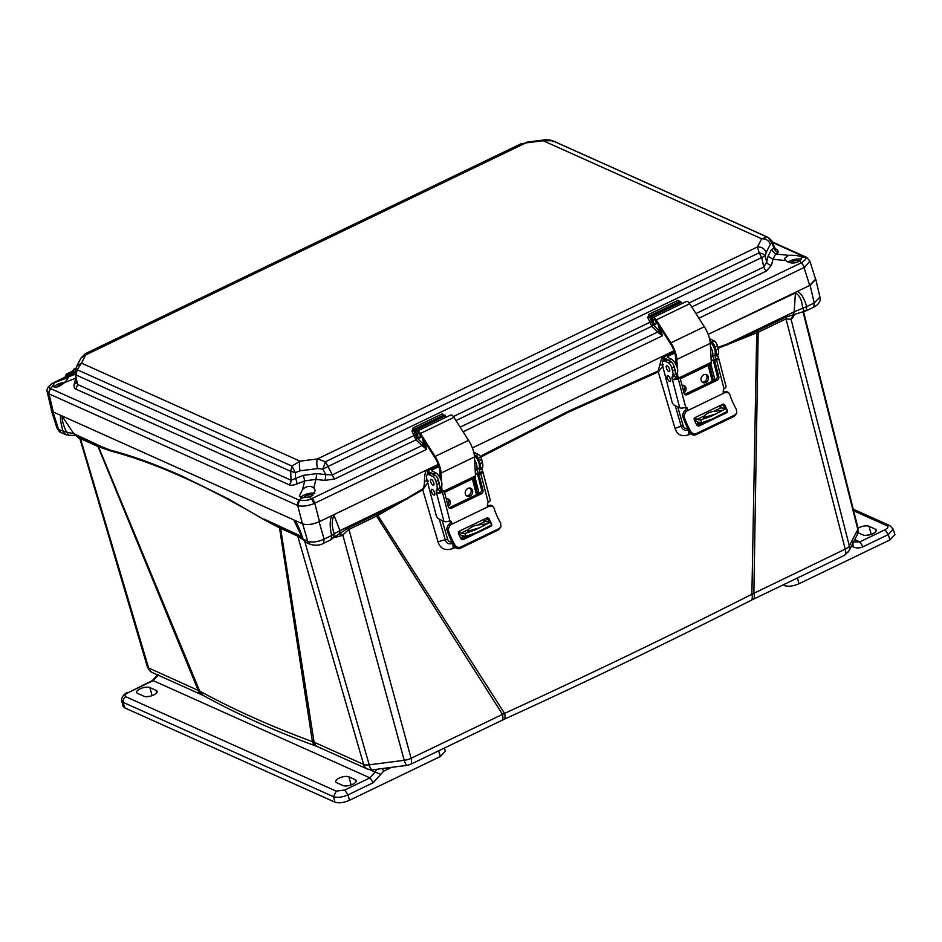 <?xml version="1.0" encoding="UTF-8"?>
<svg xmlns="http://www.w3.org/2000/svg" width="942" height="942" viewBox="0 0 942 942"><rect width="100%" height="100%" fill="white"/><g stroke="black" fill="none" stroke-linecap="round" stroke-linejoin="round"><path stroke-width="1.41" d="M202.024 694.843L202.024 694.843A9.361 7.795 -65.8 0 1 198.138 690.192L97.98 446.496L111.168 451.124C155.925 462.993 206.969 485.895 264.325 519.831L279.538 527.897L312.426 741.637C271.096 726.4 233.522 709.55 199.704 691.075L148.601 667.96A9.361 3.65 163.5 0 1 147.341 666.736C149.06 670.245 150.779 672.199 152.474 672.623A9.361 7.795 114.2 0 0 152.498 672.635L203.131 695.396L199.704 691.075L97.886 445.248L110.756 450.288C128.489 454.88 150.685 462.169 182.677 476.393L227.787 498.577L264.325 519.831M316.594 746.299L316.594 746.299A9.361 7.56 -69.9 0 1 312.426 741.637L314.075 742.19A9.361 7.795 -65.8 0 0 317.949 746.853L316.594 746.299C275.123 731.169 237.302 714.201 203.131 695.396M317.949 746.853L367.486 769.084A9.361 7.795 -65.8 0 1 363.612 764.421L314.075 742.19L280.598 528.415A4.427 3.697 114.2 0 0 279.621 526.79L301.793 537.011M304.89 541.862L369.217 764.822A9.361 2.908 82.6 0 0 371.442 769.378A9.361 2.908 82.6 0 0 372.526 769.826L407.509 765.293A9.361 2.908 -97.4 0 1 404.212 760.3L369.217 764.822A9.361 3.756 163.9 0 1 363.612 764.421L297.743 536.116L279.538 527.897L278.691 526.354L279.621 526.79M718.063 348.293L758.18 332.267L753.871 593.142A9.361 3.686 64.3 0 1 753.164 599.312L750.974 600.395A9.361 4.039 -116.9 0 0 751.881 594.261C671.681 634.849 589.245 674.566 504.559 713.4L411.077 758.286A9.361 3.686 64.3 0 1 411.242 763.432A9.361 3.686 64.3 0 1 410.371 764.445L501.745 720.43A9.361 3.686 -115.7 0 0 502.439 714.272L376.576 516.11L422.77 489.828L438.089 542.05C440.515 548.974 445.531 551.117 453.149 548.444L455.198 547.443M376.353 514.379A4.427 1.743 -115.7 0 0 376.576 516.11L348.74 529.51L342.24 535.515L339.285 533.572L339.968 530.617L334.28 533.725L333.574 537.588L348.516 527.791L377.554 513.779L377.883 515.415L504.559 713.4A9.361 3.332 65.5 0 1 504.005 719.37L501.745 720.43M753.164 599.312L844.527 555.297A9.361 3.686 -115.7 0 0 845.233 549.127L751.881 594.261L756.756 331.101L785.781 317.136L806.222 310.778L806.717 306.609L794.2 311.79L795.413 292.927C799.57 295.235 801.983 300.286 802.666 308.081L803.985 311.037L805.01 310.707M793.152 315.052L792.928 317.501L791.044 319.267L849.331 545.865A9.361 8.113 27.3 0 1 848.789 551.152L857.267 534.738A9.361 8.113 -152.7 0 0 857.809 529.451L849.331 545.865A9.361 3.756 165.6 0 1 845.233 549.127L786.005 318.867L758.18 332.267A4.427 1.743 64.3 0 1 757.957 330.536M803.502 311.508L858.021 528.156A9.361 3.638 165.9 0 1 857.809 529.451L802.984 311.614M342.24 535.515L333.503 537.67M348.516 527.791L411.077 758.286A9.361 3.803 164.8 0 1 404.212 760.3L342.876 535.174L339.838 533.29M486.849 528.238L487.214 527.426M488.38 521.927L488.262 519.713M478.206 458.389L567.861 412.443L658.258 371.89L675.061 428.539C677.369 435.051 681.961 437.1 688.826 434.698L690.863 433.732M722.432 414.751L722.797 413.938M724.045 408.322L723.962 405.943M77.55 436.17L97.002 444.86A4.427 3.697 -65.8 0 1 97.98 446.496L80.835 438.807L80.835 439.867L148.601 667.96A9.361 7.795 114.2 0 0 152.474 672.623M111.168 451.124L73.782 433.697L66.435 432.037L68.943 435.204L65.81 434.686L67.742 434.627M301.605 536.445L264.054 519.066L278.691 526.354M302.641 539.342L297.743 536.116L296.765 534.479M336 535.433L336.765 537.258M717.851 347.468L727.507 343.924L727.577 344.796M713.318 380.627L709.597 364.684M714.919 418.378A9.361 3.945 64.6 0 1 715.037 417.671M688.826 434.698L688.72 429.729C685.128 431.106 682.632 429.999 681.243 426.432L675.226 405.613M697.115 425.666L703.839 422.416M480.243 456.34L567.979 411.442L658.14 371.018L658.258 371.89L662.768 366.356M483.705 520.125L483.552 519.478M477.641 494.161L473.92 478.218M479.525 531.771A9.361 3.462 63.8 0 1 479.56 531.111M453.149 548.444L452.902 543.263C449.051 544.641 446.52 543.534 445.283 539.954L439.266 519.124M461.321 539.236L468.092 535.986M406.92 499.272L406.661 498.483L422.511 489.028L422.77 489.828L427.692 482.681M377.554 513.779L406.661 498.483L339.968 530.617L333.939 515.239L331.961 515.592L438.218 464.406L319.503 521.585C312.673 524.541 306.986 525.283 302.441 523.799L297.684 505.477L299.556 500.284C304.502 500.826 308.505 500.308 311.578 498.73L309.553 496.858L311.814 496.081L315.311 490.405L313.804 487.991L315.923 479.407L304.69 480.856L303.336 475.357L295.494 478.512L295.329 472.637L300.098 470.823L317.513 468.574C316.594 464.465 316.571 461.239 317.466 458.919L300.027 461.168L81.459 363.117L85.687 354.946L525.671 142.972L543.11 140.723L761.678 238.773L757.45 246.957L317.466 458.919L325.449 461.745L759.158 252.809L757.45 246.957C761.666 246.816 764.563 248.653 766.152 252.444L770.368 244.272C768.79 240.469 765.893 238.644 761.678 238.773L767.283 237.078L552.542 140.747L543.11 140.723L543.958 139.969C544.547 139.51 550.681 139.946 552.589 140.747L553.319 141.029L552.542 140.747L552.577 141.618L552.542 140.747M727.507 343.924L756.756 331.101M793.199 314.875L791.044 319.267L786.005 318.867L785.781 317.136M791.28 319.197L794.2 311.79L727.507 343.912M51.304 409.358L53.011 411.901L294.787 520.361L293.986 520.408L297.542 525.989L302.288 538.494L305.75 542.321L302.311 537.858L303.1 539.189L307.681 541.238C312.085 542.745 317.548 542.039 324.095 539.118L331.608 535.503C329.618 526.26 329.735 519.619 331.961 515.592L319.103 521.786L324.095 539.118L323.601 543.287C320.186 545.347 315.758 545.712 310.33 544.382L307.681 541.238L302.688 523.905C307.08 525.283 312.556 524.576 319.103 521.786M302.688 523.905L294.787 520.361M472.378 447.945L674.001 350.813L472.378 447.945M770.368 244.272L771.945 243.024L773.959 248.005L771.31 249.901L775.655 253.975L772.935 259.238L785.805 260.604C789.537 263.336 793.564 263.76 797.909 261.9L799.734 260.722L804.751 267.175L809.896 261.111L815.548 279.091L809.684 285.45L708.172 334.351L795.413 292.927M810.096 285.249L814.229 302.994L819.917 297.071L815.772 279.279L810.096 285.249L797.144 291.49M815.772 279.279L815.348 278.455M65.104 377.153L67.424 375.163L68.366 375.587M147.341 666.736L80.046 439.196L73.782 433.697L62.325 416.482L60.853 415.422C59.876 417.235 60.629 422.605 63.114 431.53L65.752 434.662L61.183 432.613L58.534 429.47L66.435 432.037C63.102 424.583 61.725 419.402 62.325 416.482M97.002 444.86L97.886 445.248M301.369 535.763L293.986 520.408M658.14 371.018L662.132 356.523L663.262 356.465L662.98 361.233M660.154 364.943L663.404 364.79M422.511 489.028C423.818 487.768 424.465 485.154 424.465 481.185C424.559 475.734 425.266 472.013 426.549 470.023L427.68 469.952L427.397 474.662M424.465 481.185L428.245 480.962M797.226 291.443C800.959 292.891 804.127 297.943 806.717 306.609L814.229 302.994L813.735 307.163L806.222 310.778M294.846 520.384C297.519 524.07 300.274 530.334 303.1 539.189M61.183 432.613C60.041 432.59 58.604 431.024 56.897 427.927L58.534 429.47L53.011 411.901M75.019 372.114L71.828 371.489L74.983 372.337L77.209 369.747L291.938 466.078L300.027 461.168C299.144 463.499 299.167 466.714 300.098 470.823M69.578 374.998L66.34 374.127L64.974 377.224M333.574 537.588L331.113 539.672L331.608 535.503L334.28 533.725C331.69 526.849 331.584 520.679 333.939 515.239M440.279 478.336L439.949 471.989A15.272 6.017 64.3 0 0 434.686 457.282L420.038 434.297A2.956 1.166 64.3 0 0 418.13 432.896A2.956 1.166 64.3 0 0 417.753 433.791L417.718 437.9L416.611 436.723L416.647 432.613A4.922 1.943 -115.7 0 1 417.271 431.118A4.922 1.943 -115.7 0 1 420.462 433.461L453.914 417.353A4.922 1.943 -115.7 0 0 450.723 414.998L417.271 431.118M444.553 492.372L474.839 477.771A5.169 2.037 -115.7 0 0 475.486 475.91L474.509 456.941A17.239 6.782 -115.7 0 0 468.551 440.326L453.914 417.353M439.855 487.367L440.738 487.214M441.986 491.017L441.716 485.872M441.492 481.515L441.056 473.061A17.239 6.782 -115.7 0 0 435.098 456.446L420.462 433.461M440.726 486.943L440.938 490.959A3.203 1.26 64.3 0 1 440.903 491.536M417.718 437.9L419.791 436.9M447.756 504.677A4.357 3.58 116 0 0 448.627 500.567A4.357 3.58 116 0 0 447.627 498.871M466.349 495.669A4.357 3.58 116 0 0 470.058 494.032A4.357 3.58 116 0 0 471.059 489.758A4.357 3.58 116 0 0 470.07 488.062M429.634 473.567L429.234 472.001A4.427 1.825 -14.6 0 1 428.61 471.353A4.427 1.825 -14.6 0 1 430.635 469.128L438.548 465.313M446.261 498.93A4.357 3.58 -64 0 1 448.439 499.13A4.357 3.58 -64 0 1 450.135 501.309A4.357 3.58 -64 0 1 448.227 506.466M472.578 490.499A4.357 3.58 -64 0 1 471.236 495.151A4.357 3.58 -64 0 1 467.044 496.151A4.357 3.58 -64 0 1 465.737 490.664A4.357 3.58 -64 0 1 470.87 488.321A4.357 3.58 -64 0 1 472.578 490.499M476.499 494.715L472.389 478.96M429.234 472.001L433.261 473.967A7.877 3.097 -115.7 0 1 434.804 475.121M439.525 487.52L440.938 486.849A7.877 3.097 64.3 0 0 441.021 480.067A7.877 3.097 64.3 0 0 435.71 472.79L431.683 470.823A1.472 0.612 165.4 0 1 431.471 470.6A1.472 0.612 165.4 0 1 432.142 469.858L438.948 466.584M489.451 526.342L476.676 532.501L491.642 524.918L490.311 522.257L488.839 521.95A61.571 24.245 64.3 0 1 485.33 521.385A4.427 1.743 64.3 0 1 483.293 519.595M476.676 532.501L466.125 536.257A64.527 25.399 64.3 0 1 462.133 535.668A7.383 2.908 64.3 0 1 458.354 532.077M459.225 531.194A4.427 1.743 -115.7 0 0 461.262 532.984A61.571 24.245 -115.7 0 0 464.771 533.537L466.125 536.257M475.192 470.046A7.877 3.097 -115.7 0 0 476.016 469.94L478.465 468.763A7.877 3.097 -115.7 0 0 478.877 462.946A7.877 3.097 -115.7 0 0 474.368 455.481M476.016 469.94A7.877 3.097 -115.7 0 0 474.674 460.132M439.278 483.682A7.877 3.097 -115.7 0 0 438.89 482.151M483.246 526.025L486.461 523.952L477.971 524.929C473.602 525.742 470.482 527.237 468.61 529.439L467.656 531.3L479.984 527.602M490.311 522.257L475.522 529.781L464.771 533.537M480.703 527.249L470.023 531.865M489.298 521.974A35.066 13.8 64.3 0 1 487.756 518.583L488.992 518.477A32.11 12.635 -115.7 0 0 491.759 524.258L491.571 525.883M500.956 526.766L499.225 528.509L460.885 546.984C458.495 547.879 456.517 547.231 454.951 545.065A32.11 12.635 64.3 0 1 448.109 529.51L449.781 525.683L451.3 524.458L488.827 506.372L492.572 505.984L493.796 507.502A32.11 12.635 -115.7 0 0 500.638 523.057L500.956 526.766L498.636 529.828L460.297 548.303C457.906 549.186 455.928 548.55 454.362 546.395A35.066 13.8 64.3 0 1 446.59 528.768L448.274 524.941L449.793 523.717A2.461 2.025 116 0 0 449.852 520.926M487.32 505.642L491.053 505.242L492.572 505.984M491.229 526.131L463.075 539.695L461.156 538.989A32.11 12.635 64.3 0 1 458.389 533.219L459.048 531.276L487.638 517.594M487.191 517.711L488.992 518.477M448.792 507.762A2.956 2.426 116 0 0 449.935 507.514L479.713 493.161A2.956 2.426 116 0 0 481.48 489.381L477.453 473.932L478.972 474.674L482.987 490.111A2.956 2.426 -64 0 1 481.221 493.902L451.442 508.244A2.956 2.426 -64 0 1 448.31 506.82L444.294 491.371L442.787 490.641L440.95 491.524A1.472 0.612 165.4 0 1 440.491 491.7L437.418 493.172L436.193 491.689L439.313 488.215A8.867 3.485 -115.7 0 0 439.196 483.328L438.407 480.29A4.427 1.743 -115.7 0 0 435.122 475.274L431.589 473.555A7.877 3.097 -115.7 0 0 429.988 473.402L427.538 474.58A7.877 3.097 64.3 0 1 429.14 474.733L432.672 476.452A4.427 1.743 64.3 0 1 435.958 481.468L436.747 484.518A8.867 3.485 64.3 0 1 436.864 489.393L436.181 490.923M479.914 472.107L479.419 470.093L481.868 468.916L482.728 471.341L479.655 472.825A1.472 0.612 165.4 0 1 479.29 473.049L477.453 473.932M438.631 489.746L440.491 491.7M436.193 491.689L443.941 521.409A4.427 1.825 -14.6 0 0 449.004 521.103L449.923 520.926A2.461 2.025 -64 0 1 451.3 524.458M488.827 506.372A2.461 2.025 -64 0 1 488.262 502.451L488.98 501.851A4.427 1.825 -14.6 0 0 490.24 500.049L482.822 471.565A4.427 1.825 165.4 0 1 480.797 473.779L478.972 474.674M437.418 493.172A4.427 1.825 165.4 0 0 442.457 492.254L444.294 491.371M478.03 473.661A3.203 1.26 -115.7 0 0 477.912 472.142A3.203 1.26 -115.7 0 0 476.699 469.611M475.298 472.213A3.203 1.26 -115.7 0 0 477.547 474.273M474.285 454.821L475.91 455.622A4.427 1.743 64.3 0 1 479.195 460.638L479.984 463.676A8.867 3.485 64.3 0 1 480.102 468.563L479.419 470.093M479.16 493.431L475.051 477.629M434.662 492.984A3.203 1.26 64.3 0 1 434.415 495.068A3.203 1.26 64.3 0 1 431.895 492.725A3.203 1.26 64.3 0 1 431.636 489.298A3.203 1.26 64.3 0 1 434.662 492.984M433.85 483.093A3.203 1.26 64.3 0 1 433.603 485.177A3.203 1.26 64.3 0 1 431.083 482.846A3.203 1.26 64.3 0 1 430.824 479.419A3.203 1.26 64.3 0 1 433.85 483.093M443.941 521.409L438.395 518.701A2.956 1.166 64.3 0 1 436.205 515.356L426.926 479.713A7.877 3.097 64.3 0 1 427.538 474.58M481.868 468.916L482.551 467.385A8.867 3.485 -115.7 0 0 482.434 462.498L481.645 459.46A4.427 1.743 -115.7 0 0 478.359 454.444L474.839 452.713A7.877 3.097 -115.7 0 0 473.802 452.443M676.062 364.742L675.732 358.407A15.272 6.017 64.3 0 0 670.468 343.689L655.832 320.716A2.956 1.166 64.3 0 0 653.913 319.303A2.956 1.166 64.3 0 0 653.536 320.198L653.501 324.307L652.394 323.13L652.429 319.02A4.922 1.943 -115.7 0 1 653.053 317.525A4.922 1.943 -115.7 0 1 656.244 319.88L689.697 303.76A4.922 1.943 -115.7 0 0 686.506 301.416L653.053 317.525M680.336 378.778L710.633 364.189A5.169 2.037 -115.7 0 0 711.281 362.317L710.292 343.359A17.239 6.782 -115.7 0 0 704.333 326.733L689.697 303.76M675.638 373.774L676.533 373.621M677.769 377.424L677.51 372.278M677.274 367.922L676.839 359.467A17.239 6.782 -115.7 0 0 670.892 342.853L656.244 319.88M676.521 373.35L676.721 377.365A3.203 1.26 64.3 0 1 676.686 377.954M653.501 324.307L656.209 323M683.539 391.083A4.357 3.58 116 0 0 684.41 386.974A4.357 3.58 116 0 0 683.421 385.278M702.131 382.087A4.357 3.58 116 0 0 705.852 380.45A4.357 3.58 116 0 0 706.841 376.164A4.357 3.58 116 0 0 705.852 374.469M665.429 359.985L665.017 358.407A4.427 1.825 -14.6 0 1 664.393 357.76A4.427 1.825 -14.6 0 1 666.418 355.534L674.331 351.731M682.043 385.337A4.357 3.58 -64 0 1 684.222 385.537A4.357 3.58 -64 0 1 685.917 387.715A4.357 3.58 -64 0 1 684.01 392.885M708.36 376.906A4.357 3.58 -64 0 1 707.018 381.569A4.357 3.58 -64 0 1 702.838 382.558A4.357 3.58 -64 0 1 701.531 377.071A4.357 3.58 -64 0 1 706.665 374.728A4.357 3.58 -64 0 1 708.36 376.906M712.282 381.121L708.172 365.366M665.017 358.407L669.044 360.374A7.877 3.097 -115.7 0 1 670.598 361.528M675.308 373.939L676.721 373.256A7.877 3.097 64.3 0 0 676.803 366.473A7.877 3.097 64.3 0 0 671.493 359.196L667.466 357.23A1.472 0.612 165.4 0 1 667.254 357.018A1.472 0.612 165.4 0 1 667.937 356.276L674.731 353.003M725.246 412.761L712.458 418.919L727.424 411.336L726.094 408.663L724.622 408.357A61.571 24.245 64.3 0 1 721.113 407.804A4.427 1.743 64.3 0 1 719.087 406.002M712.458 418.919L701.908 422.675A64.527 25.399 64.3 0 1 697.916 422.075A7.383 2.908 64.3 0 1 694.136 418.483M695.019 417.6A4.427 1.743 -115.7 0 0 697.045 419.39A61.571 24.245 -115.7 0 0 700.554 419.955L701.908 422.675M710.974 356.465A7.877 3.097 -115.7 0 0 711.811 356.359L714.248 355.169A7.877 3.097 -115.7 0 0 714.672 349.364A7.877 3.097 -115.7 0 0 710.162 341.899M711.811 356.359A7.877 3.097 -115.7 0 0 710.456 346.538M675.073 370.088A7.877 3.097 -115.7 0 0 674.672 368.558M719.029 412.431L722.243 410.371L713.753 411.348C709.385 412.149 706.264 413.656 704.392 415.858L703.438 417.718L715.779 414.009M726.094 408.663L711.316 416.187L700.554 419.955M716.485 413.656L705.805 418.283M725.093 408.381A35.066 13.8 64.3 0 1 723.538 404.989L724.775 404.895A32.11 12.635 -115.7 0 0 727.542 410.665L727.354 412.302M736.738 413.173L735.019 414.916L696.668 433.391C694.289 434.286 692.311 433.65 690.733 431.471A32.11 12.635 64.3 0 1 683.892 415.917L685.576 412.09L687.083 410.865L724.622 392.79L728.354 392.402L729.579 393.909A32.11 12.635 -115.7 0 0 736.432 409.464L736.738 413.173L734.43 416.234L696.079 434.709C693.701 435.604 691.722 434.968 690.145 432.802A35.066 13.8 64.3 0 1 682.373 415.175L684.057 411.348L685.576 410.135A2.461 2.025 116 0 0 685.635 407.333M723.103 392.049L726.847 391.66L728.354 392.402M727.012 412.549L698.87 426.102L696.939 425.407A32.11 12.635 64.3 0 1 694.183 419.626L694.831 417.683L723.421 404.012M722.985 404.13L724.775 404.895M684.575 394.18A2.956 2.426 116 0 0 685.717 393.921L715.496 379.579A2.956 2.426 116 0 0 717.262 375.787L713.247 360.339L714.754 361.08L718.77 376.529A2.956 2.426 -64 0 1 717.003 380.309L687.224 394.663A2.956 2.426 -64 0 1 684.104 393.226L680.077 377.789L678.57 377.047L676.733 377.93A1.472 0.612 165.4 0 1 676.285 378.107L673.2 379.591L671.987 378.095L675.096 374.622A8.867 3.485 -115.7 0 0 674.978 369.747L674.189 366.697A4.427 1.743 -115.7 0 0 670.904 361.681L667.383 359.962A7.877 3.097 -115.7 0 0 665.77 359.809L663.321 360.998A7.877 3.097 64.3 0 1 664.934 361.139L668.455 362.858A4.427 1.743 64.3 0 1 671.74 367.886L672.529 370.924A8.867 3.485 64.3 0 1 672.647 375.811L671.964 377.33M715.696 358.513L715.202 356.5L717.651 355.322L718.522 357.76L715.437 359.243A1.472 0.612 165.4 0 1 715.072 359.455L713.247 360.339M674.413 376.152L676.285 378.107M671.987 378.095L679.724 407.815A4.427 1.825 -14.6 0 0 684.787 407.521L685.705 407.333A2.461 2.025 -64 0 1 687.083 410.865M724.622 392.79A2.461 2.025 -64 0 1 724.057 388.858L724.763 388.257A4.427 1.825 -14.6 0 0 726.035 386.455L718.616 357.972A4.427 1.825 165.4 0 1 716.591 360.197L714.754 361.08M673.2 379.591A4.427 1.825 165.4 0 0 678.24 378.672L680.077 377.789M713.812 360.068A3.203 1.26 -115.7 0 0 713.695 358.561A3.203 1.26 -115.7 0 0 712.482 356.029M711.08 358.631A3.203 1.26 -115.7 0 0 713.329 360.68M710.068 341.24L711.693 342.028A4.427 1.743 64.3 0 1 714.978 347.045L715.779 350.094A8.867 3.485 64.3 0 1 715.885 354.981L715.202 356.5M714.954 379.838L710.833 364.048M670.457 379.39A3.203 1.26 64.3 0 1 670.209 381.475A3.203 1.26 64.3 0 1 667.678 379.131A3.203 1.26 64.3 0 1 667.431 375.705A3.203 1.26 64.3 0 1 670.457 379.39M669.632 369.511A3.203 1.26 64.3 0 1 669.385 371.595A3.203 1.26 64.3 0 1 666.865 369.252A3.203 1.26 64.3 0 1 666.606 365.826A3.203 1.26 64.3 0 1 669.632 369.511M679.724 407.815L674.178 405.107A2.956 1.166 64.3 0 1 671.987 401.763L662.709 366.12A7.877 3.097 64.3 0 1 663.321 360.998M717.651 355.322L718.334 353.792A8.867 3.485 -115.7 0 0 718.216 348.917L717.427 345.867A4.427 1.743 -115.7 0 0 714.142 340.851L710.621 339.132A7.877 3.097 -115.7 0 0 709.585 338.861M85.322 354.015L85.687 354.946L80.93 358.113L85.286 353.709L520.844 143.879L525.671 142.972L520.855 143.879M76.467 381.922L74.983 372.337L76.702 366.297L81.459 363.117L77.209 369.747L75.984 374.975L290.725 471.306L291.938 466.078L295.329 472.637L290.725 471.306L290.972 480.208L295.494 478.512A4.922 1.931 68.1 0 1 296.86 484.011C293.15 485.342 290.631 485.613 289.276 484.824A4.922 4.098 -65.8 0 0 290.972 480.208L77.597 384.489L75.89 389.105L289.276 484.824M317.513 468.574L322.906 469.069L325.449 461.745L328.004 466.49L761.713 257.543L759.158 252.809L762.89 253.916L765.257 255.965L766.152 252.444M771.875 241.329L771.945 243.024L768.048 237.36C774.312 242.636 771.074 241.234 771.875 241.329L775.596 249.406M771.31 249.901L768.048 256.224L766.635 262.194L765.257 255.965L761.713 257.543L763.785 266.998L766.635 262.194A4.922 3.662 13.3 0 0 771.522 265.22L766.305 271.072L691.758 306.986M445.354 415.952L442.21 413.903L413.197 427.88L411.96 431.083L415.964 439.843L334.81 478.936L324.86 480.396A4.922 1.024 -83.7 0 0 325.732 474.603L332.302 474.874L328.004 466.49L322.906 469.069L325.732 474.603L316.806 473.614L303.336 475.357M681.137 302.358L677.993 300.31L648.991 314.287L647.743 317.489L649.65 317.042L652.9 324.59L659.942 331.443L662.426 335.776L658.552 332.856L659.942 331.443L658.081 324.236M771.522 265.22L772.935 259.238L768.048 256.224M773.806 247.616L773.959 248.005A4.922 4.604 -125.6 0 0 778.304 252.079L777.338 249.701L774.901 248.606M75.313 373.939L77.597 384.489L76.384 382.405M76.361 382.264A4.922 3.65 14.3 0 1 74.218 384.136C73.723 386.915 74.288 388.563 75.89 389.105M316.806 473.614L315.923 479.407L324.86 480.396M648.991 314.287L650.015 315.7L649.65 317.042L652.535 319.88M680.831 301.558L680.289 302.276L679.029 301.723L650.015 315.7L652.9 317.631M680.289 302.276L677.993 300.31M689.132 302.959L763.785 266.998A4.922 1.943 -115.7 0 0 766.305 271.072M334.81 478.936A4.922 1.943 64.3 0 1 332.302 474.874L413.503 435.746L415.41 435.298L417.106 438.171L415.964 439.843L421.992 445.554L311.578 498.73L314.027 503.581L426.644 449.369L421.992 445.554L423.146 443.882L424.159 445.024L422.77 446.437M411.96 431.083L413.868 430.635L415.41 435.298M413.197 427.88L414.233 429.293L413.868 430.635L416.753 433.473M445.048 415.151L444.506 415.869L443.235 415.316L414.233 429.293L417.118 431.212M444.506 415.869L442.21 413.903M647.743 317.489L651.746 326.262L455.963 420.579M785.805 260.604L784.415 258.567L788.525 255.341L775.655 253.975L778.304 252.079M698.905 318.208L804.056 267.54A4.922 1.943 -115.7 0 0 801.324 262.806L801.76 262.594C805.999 259.474 806.976 257.602 804.668 256.954L801.548 257.213C799.523 255.706 795.201 255.082 788.595 255.329L788.525 255.341M775.69 249.442L777.338 249.701M53.411 382.805A4.922 1.943 64.3 0 1 53.564 382.711L53.294 382.864C49.008 385.82 48.03 387.692 50.385 388.504L52.905 386.043L54.718 382.534L68.083 377.542M75.007 374.257L67.2 377.365C68.919 377.13 68.001 378.884 64.48 382.64L75.666 378.178M309.553 496.858L302.076 497.823L299.344 496.175L302.57 489.44C306.621 485.919 310.354 485.436 313.804 487.991M52.67 385.549L52.905 386.043C55.131 388.292 58.969 387.174 64.421 382.699L64.48 382.64M655.773 320.633L656.291 322.835L655.432 324.755L654.254 323.942M682.338 303.418L679.029 301.723M419.991 434.215L420.497 436.429L419.649 438.348L418.472 437.535M446.555 417.012L443.235 415.316M801.065 259.333A8.372 3.262 -15.3 0 0 790.185 260.899A8.372 3.262 -15.3 0 0 788.148 262.088M799.734 260.722L801.736 257.566M64.633 382.499A8.372 3.262 -15.3 0 0 57.403 384.407A8.372 3.262 -15.3 0 0 54 386.915M75.913 368.157L73.853 369.146L75.749 368.652M314.84 493.467A8.372 3.262 -15.3 0 0 304.089 495.068A8.372 3.262 -15.3 0 0 300.675 497.576M658.552 332.856L657.787 331.961L460.167 427.162M655.031 324.578L655.573 323.306M656.291 322.835L656.609 322.223M656.397 323.53L655.62 320.398M656.233 323.565L655.62 323.33L656.221 323.047M681.914 303.63L680.701 302.476L651.699 316.453L651.11 317.701M420.497 436.429L420.827 435.816M420.615 437.123L419.826 433.991M420.45 437.159L419.249 438.171M422.287 437.83L424.159 445.024L426.644 449.369L424.583 441.421M446.131 417.212L444.918 416.07L415.917 430.047L415.328 431.283M798.957 261.311A4.816 1.872 -15.3 0 0 791.975 261.699A4.816 1.872 -15.3 0 0 790.362 262.759M809.896 261.111L806.682 257.378L804.421 256.825A4.922 4.098 -65.8 0 1 806.164 257.119L806.164 257.119A4.922 4.098 -65.8 0 1 806.411 257.248M809.684 285.45L804.056 267.54L804.751 267.175M62.667 384.183A4.816 1.872 -15.3 0 0 59.205 385.219A4.816 1.872 -15.3 0 0 57.062 386.974M302.076 497.823L299.273 500.178L50.385 388.504L48.631 393.709L47.265 392.037C46.24 389.176 48.183 386.138 53.105 382.935L52.905 383.064M72.404 371.325L75.89 368.216M47.265 392.037L51.504 410.217L53.258 412.019L302.441 523.799M48.631 393.709L297.684 505.477A4.922 4.098 -65.8 0 1 299.273 500.178M298.143 505.642C302.429 506.69 307.728 506.007 314.027 503.581M312.862 495.48A4.816 1.872 -15.3 0 0 305.891 495.881A4.816 1.872 -15.3 0 0 303.689 497.765M853.652 510.776L887.046 525.754C888.695 526.79 888 528.121 884.974 529.757L859.752 541.909L852.887 541.944L853.122 546.807C856.243 548.35 859.551 548.338 863.037 546.749L859.752 541.909L854.724 539.66M782.99 584.935L784.521 585.618C788.395 586.831 793.199 586.207 798.969 583.757L889.943 539.931L888.259 534.597L863.037 546.749M858.032 532.713L863.037 534.962A7.359 2.861 -15.3 0 0 871.432 534.291A7.359 2.861 -15.3 0 0 876.237 530.075A7.359 2.861 -15.3 0 0 875.236 529.086L869.019 526.295A7.359 2.861 -15.3 0 0 858.032 528.203M865.745 535.397A7.359 2.861 164.7 0 1 868.83 535.044M884.974 529.757L888.259 534.597L893.216 529.192L894.9 534.55L889.943 539.931M370.018 769.802L375.128 772.099L376.765 769.273M373.232 782.708L348.01 794.871C342.205 797.309 337.389 797.933 333.562 796.732L336.188 791.127L344.725 790.032L369.947 777.868L373.232 782.708L380.768 774.359L375.128 772.099L369.947 777.868L153.169 680.63L158.48 674.908M344.725 790.032L348.01 794.871L349.423 800.323L440.397 756.497L445.354 751.115L444.388 748.054M336.706 782.731L342.923 785.522A7.359 2.861 -15.3 0 0 351.319 784.863A7.359 2.861 -15.3 0 0 356.123 780.647A7.359 2.861 -15.3 0 0 355.122 779.646L348.905 776.856A7.359 2.861 -15.3 0 0 340.509 777.527A7.359 2.861 -15.3 0 0 335.705 781.742A7.359 2.861 -15.3 0 0 336.706 782.731M137.685 693.453L143.902 696.244A7.359 2.861 -15.3 0 0 152.298 695.573A7.359 2.861 -15.3 0 0 157.102 691.369A7.359 2.861 -15.3 0 0 156.101 690.368L149.884 687.578A7.359 2.861 -15.3 0 0 141.488 688.249A7.359 2.861 -15.3 0 0 136.684 692.464A7.359 2.861 -15.3 0 0 137.685 693.453M345.632 785.969A7.359 2.861 164.7 0 1 348.717 785.604M146.611 696.691A7.359 2.861 164.7 0 1 149.696 696.326M349.423 800.323C343.665 802.772 338.849 803.396 334.975 802.184L124.509 707.772L123.013 706.253L121.754 700.824L123.261 702.391C122.896 699.93 123.767 698.069 125.875 696.786C124.226 695.749 124.921 694.419 127.947 692.782L153.169 680.63L152.333 680.571L157.832 674.543M844.527 555.297L848.789 551.152A9.361 8.113 27.3 0 1 848.271 551.988M794.612 314.251L792.928 317.501M80.835 438.807L79.858 437.17M723.326 404.636A9.361 3.721 -13.1 0 0 720.029 407.121M675.061 428.539A9.361 3.921 163.5 0 1 681.243 426.432L683.162 425.808L677.722 406.838M488.05 518.63L484.011 521.456M438.089 542.05A9.361 3.921 163.7 0 1 445.283 539.954L447.615 539.271L442.234 520.573M700.224 422.546L696.421 424.406M688.637 428.198C686.012 429.187 684.186 428.386 683.162 425.808M664.416 360.468L663.262 356.465M472.59 478.866L474.58 487.344M464.406 536.128L460.614 537.941M452.878 541.615C450.335 542.533 448.58 541.756 447.615 539.271M428.834 473.956L427.68 469.952M73.323 371.595L74.112 371.949L73.323 371.595L67.859 374.221L67.424 375.163M310.389 544.405L305.75 542.321M331.702 538.989L333.904 537.034M419.06 433.155L417.753 433.791M435.098 456.446L468.551 440.326M441.056 473.061L474.509 456.941M443.847 491.159L475.486 475.91M435.71 472.79L433.261 473.967M432.142 469.858L432.496 471.224M485.33 521.385L477.971 524.929M468.61 529.439L461.262 532.984M499.225 528.509L498.636 529.828M489.063 505.289L490.582 506.031M446.59 528.768L448.109 529.51M449.781 525.683L448.274 524.941M454.362 546.395L454.951 545.065M460.297 548.303L460.885 546.984M490.17 506.219L488.663 505.489M450.194 525.483L448.686 524.741M479.89 472.578L479.443 470.859M482.987 490.111L481.48 489.381M481.221 493.902L479.713 493.161M451.442 508.244L449.935 507.514M442.457 492.254L449.923 520.926M488.262 502.451L480.797 473.779M429.14 474.733L431.589 473.555M432.672 476.452L435.122 475.274M435.958 481.468L438.407 480.29M436.747 484.518L439.196 483.328M436.864 489.393L439.313 488.215M482.551 467.385L480.102 468.563M482.434 462.498L479.984 463.676M481.645 459.46L479.195 460.638M478.359 454.444L475.91 455.622M474.839 452.713L473.967 453.137M654.843 319.573L653.536 320.198M670.892 342.853L704.333 326.733M676.839 359.467L710.292 343.359M679.629 377.565L711.281 362.317M671.493 359.196L669.044 360.374M667.937 356.276L668.29 357.63M721.113 407.804L713.753 411.348M704.392 415.858L697.045 419.39M735.019 414.916L734.43 416.234M724.857 391.695L726.364 392.437M682.373 415.175L683.892 415.917M685.576 412.09L684.057 411.348M690.145 432.802L690.733 431.471M696.079 434.709L696.668 433.391M725.952 392.637L724.445 391.896M685.976 411.889L684.469 411.159M715.673 358.984L715.225 357.265M718.77 376.529L717.262 375.787M717.003 380.309L715.496 379.579M687.224 394.663L685.717 393.921M678.24 378.672L685.705 407.333M724.057 388.858L716.591 360.197M664.934 361.139L667.383 359.962M668.455 362.858L670.904 361.681M671.74 367.886L674.189 366.697M672.529 370.924L674.978 369.747M672.647 375.811L675.096 374.622M718.334 353.792L715.885 354.981M718.216 348.917L715.779 350.094M717.427 345.867L714.978 347.045M714.142 340.851L711.693 342.028M710.621 339.132L709.75 339.544M651.193 321.705L453.349 416.552M74.218 384.136L75.701 378.354M302.57 489.44L304.69 480.856L296.86 484.011M772.322 242.435L804.421 256.825M801.324 262.806L695.95 313.58M74.971 372.42L54.718 382.534M417.106 438.171L423.146 443.882M652.9 324.59L651.746 326.262L657.787 331.961L658.929 330.289M74.983 372.396L53.564 382.711A4.922 1.943 64.3 0 1 53.729 382.664M74.053 369.641L75.572 369.276M50.633 388.646A4.922 4.098 114.2 0 0 49.043 393.933L53.258 412.019M312.026 498.53A4.922 1.943 64.3 0 1 314.758 503.263L319.503 521.585M655.432 324.755A0.989 0.824 -65.8 0 1 656.021 323.506L656.244 323.4M463.111 431.789L662.426 335.776L660.366 327.828M681.749 302.935L680.701 302.476L681.749 302.935M419.649 438.348A0.989 0.824 -65.8 0 1 420.226 437.1L420.462 436.994M445.966 416.529L444.918 416.07L445.966 416.529M851.262 546.36L853.122 546.807M784.521 585.618L784.191 584.358M798.969 583.757L797.462 577.964M893.216 529.192L889.943 525.648L887.046 525.754M875.236 529.086L875.883 531.453M869.019 526.295L871.22 534.373M382.452 768.542L383.63 771.18L391.578 767.353M380.768 774.359L383.63 771.18M440.397 756.497L438.619 750.845M336.188 791.127L125.875 696.786M124.509 707.772L123.261 702.391L333.562 796.732L334.975 802.184M152.333 680.571L127.947 692.782M149.884 687.578L152.098 695.655M156.101 690.368L156.749 692.735M348.905 776.856L351.107 784.933M355.122 779.646L355.77 782.013M750.974 600.395C670.928 641.078 588.597 680.736 504.005 719.37M858.021 528.156L857.267 534.738M367.486 769.084L372.526 769.826M407.509 765.293L410.371 764.445M75.925 435.687L68.931 435.204M56.897 427.927L51.351 410.312M331.113 539.672L323.601 543.287M813.735 307.163L816.314 305.62C819.681 302.829 820.882 299.992 819.917 297.071M71.828 371.489L66.34 374.127M428.61 471.353L429.234 473.767M664.393 357.76L665.028 360.174M526.519 142.218L543.958 139.969M76.702 366.297L80.93 358.101M553.319 141.029L768.048 237.36M772.087 241.835L806.682 257.378M679.735 301.734L682.432 303.383M443.941 415.316L446.649 416.965M72.228 371.348L73.853 369.146M853.252 509.186L889.931 525.648M127.099 692.723C126.84 692.217 120.717 696.409 121.754 700.836"/></g></svg>
